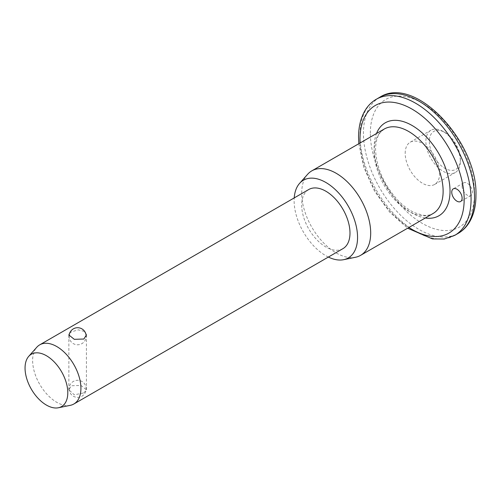 <?xml version="1.0" encoding="UTF-8"?>
<svg xmlns="http://www.w3.org/2000/svg" width="501" height="501" viewBox="0 0 501 501"><rect width="100%" height="100%" fill="white"/><g stroke="black" fill="none" stroke-linecap="round" stroke-linejoin="round"><path stroke-width="0.38" stroke-dasharray="2.5 1.88" d="M462.104 186.228A7.321 4.227 -120 0 0 465.297 193.593A7.321 4.227 -120 0 0 470.934 195.553A7.321 4.227 -120 0 0 472.449 192.202A7.321 4.227 -120 0 0 469.255 184.838A7.321 4.227 -120 0 0 463.619 182.878A7.321 4.227 -120 0 0 462.104 186.228M460.375 159.337A21.956 12.675 60 0 1 444.857 168.305A21.956 12.675 60 0 1 429.332 141.414A21.956 12.675 60 0 1 444.857 132.452A21.956 12.675 60 0 1 460.375 159.337L460.375 161.335A24.392 14.084 -120 0 0 443.128 131.456A24.392 14.084 -120 0 0 430.935 130.247A24.392 14.084 -120 0 0 425.881 141.414A24.392 14.084 -120 0 0 436.528 165.963A24.392 14.084 -120 0 0 455.328 172.501A24.392 14.084 -120 0 0 460.375 161.335M83.855 392.916L86.422 389.803L80.999 385.451L71.436 385.745L68.862 389.803L74.292 394.819L83.855 392.916M69.633 333.24L71.436 331.856L78.325 329.84L84.744 331.543M405.184 153.362A24.392 14.084 60 0 1 410.238 142.196A24.392 14.084 60 0 1 429.031 148.734A24.392 14.084 60 0 1 439.678 173.283A24.392 14.084 60 0 1 434.63 184.449A24.392 14.084 60 0 1 415.83 177.911A24.392 14.084 60 0 1 405.184 153.362M355.522 257.264A48.785 28.169 60 0 1 320.02 238.958A48.785 28.169 60 0 1 301.696 193.198A48.785 28.169 60 0 1 307.62 174.298M328.368 257.063A44.865 25.902 60 0 1 294.118 200.776A44.865 25.902 60 0 1 294.219 197.914M70.303 405.34A34.149 19.714 60 0 1 45.453 392.527A34.149 19.714 60 0 1 32.628 360.495A34.149 19.714 60 0 1 36.773 347.262M342.916 248.665A34.149 19.714 60 0 1 316.601 239.516A34.149 19.714 60 0 1 301.696 205.147A34.149 19.714 60 0 1 308.766 189.516M370.345 133.247A73.666 42.529 60 0 1 422.431 103.175A73.666 42.529 60 0 1 474.522 193.399A73.666 42.529 60 0 1 422.431 223.471A73.666 42.529 60 0 1 370.345 133.247M379.708 97.294A78.544 45.347 -120 0 0 363.444 133.247A78.544 45.347 -120 0 0 397.731 212.292A78.544 45.347 -120 0 0 458.252 233.334M454.802 235.326A78.544 45.347 60 0 1 394.281 214.284A78.544 45.347 60 0 1 359.994 135.239A78.544 45.347 60 0 1 376.264 99.286M374.141 151.371A48.785 28.169 -120 0 0 395.433 200.469A48.785 28.169 -120 0 0 433.027 213.539C430.24 215.198 426.733 215.737 422.493 215.154L414.79 212.793C408.96 210.157 403.205 205.861 397.531 199.905C383.572 184.117 376.251 167.278 375.568 149.379C375.675 142.127 377.159 136.616 380.021 132.859L384.242 129.039A48.785 28.169 -120 0 0 374.141 151.371M425.299 217.998A53.663 30.981 60 0 1 374.141 147.388A53.663 30.981 60 0 1 376.514 133.504M360.094 142.985A73.666 42.529 -120 0 0 408.879 227.479M470.934 195.553L460.588 201.527M444.857 132.452L443.128 131.456M86.422 334.969L86.422 389.803M410.238 142.196L430.935 130.247M434.63 184.449L455.328 172.501M68.862 334.969L68.862 389.803M358.835 143.706L363.807 167.353L374.472 191.013L389.628 212.08L407.62 228.205M463.619 182.878L453.267 188.852M69.094 335.914A8.536 8.536 0 0 0 81.888 343.642A8.536 8.536 0 0 0 86.159 336.434M69.088 388.832A8.536 8.536 0 0 0 81.888 396.222A8.536 8.536 0 0 0 77.624 380.29A8.536 8.536 0 0 0 69.088 388.832"/><path stroke-width="0.75" d="M462.104 198.177A7.321 4.227 60 0 1 460.588 201.527A7.321 4.227 60 0 1 454.946 199.567A7.321 4.227 60 0 1 451.752 192.202A7.321 4.227 60 0 1 453.267 188.852A7.321 4.227 60 0 1 458.91 190.812A7.321 4.227 60 0 1 462.104 198.177M84.744 331.543L86.422 334.969L83.855 339.027L74.292 339.327L68.862 334.969L69.633 333.24M294.219 197.914A44.865 25.902 60 0 1 299.567 183.391L307.62 174.298A48.785 28.169 60 0 1 311.797 170.866A48.785 28.169 60 0 1 349.391 183.936A48.785 28.169 60 0 1 370.69 233.028A48.785 28.169 60 0 1 360.582 255.36A48.785 28.169 60 0 1 355.522 257.264L343.617 259.693A44.865 25.902 60 0 1 328.368 257.063M299.567 183.391A44.865 25.902 60 0 1 335.138 189.434A44.865 25.902 60 0 1 357.564 237.405A44.865 25.902 60 0 1 343.617 259.693M28.72 356.361L36.773 347.262A34.149 19.714 60 0 1 39.698 344.857A34.149 19.714 60 0 1 66.013 354.007A34.149 19.714 60 0 1 80.918 388.375A34.149 19.714 60 0 1 73.847 404.006A34.149 19.714 60 0 1 70.303 405.34L58.398 407.764A30.229 17.454 60 0 1 36.404 396.423A30.229 17.454 60 0 1 25.05 368.066A30.229 17.454 60 0 1 28.72 356.361A30.229 17.454 60 0 1 52.686 360.426A30.229 17.454 60 0 1 67.798 392.746A30.229 17.454 60 0 1 58.398 407.764M39.698 344.857L308.766 189.516A34.149 19.714 60 0 1 335.081 198.665A34.149 19.714 60 0 1 349.992 233.028A34.149 19.714 60 0 1 342.916 248.665L73.847 404.006M474.522 197.381A78.544 45.347 -120 0 0 440.235 118.336A78.544 45.347 -120 0 0 379.708 97.294C415.097 74.229 477.96 142.441 475.95 195.39C475.956 206.168 473.664 215.286 469.074 222.757C466.237 227.26 462.63 230.786 458.252 233.334A78.544 45.347 -120 0 0 474.522 197.381M408.879 227.479A73.666 42.529 -120 0 0 464.17 199.373A73.666 42.529 -120 0 0 412.085 109.149A73.666 42.529 -120 0 0 359.994 139.222A73.666 42.529 -120 0 0 360.094 142.985M358.835 143.706L358.566 137.23C358.559 126.49 360.839 117.391 365.398 109.938C368.241 105.398 371.861 101.847 376.264 99.286A78.544 45.347 60 0 1 436.784 120.328A78.544 45.347 60 0 1 471.072 199.373A78.544 45.347 60 0 1 454.802 235.326L458.252 233.334M360.582 255.36L433.027 213.539A48.785 28.169 -120 0 0 443.128 191.207A48.785 28.169 -120 0 0 421.836 142.109A48.785 28.169 -120 0 0 384.242 129.039L311.797 170.866M376.514 133.504A53.663 30.981 60 0 1 418.798 130.047A53.663 30.981 60 0 1 450.03 191.207A53.663 30.981 60 0 1 425.299 217.998M376.264 99.286L379.708 97.294M407.62 228.205L432.469 238.914L444.262 239.015L454.802 235.326M86.159 336.434A8.536 8.536 0 0 0 77.793 327.717A8.536 8.536 0 0 0 69.094 335.914"/></g></svg>
